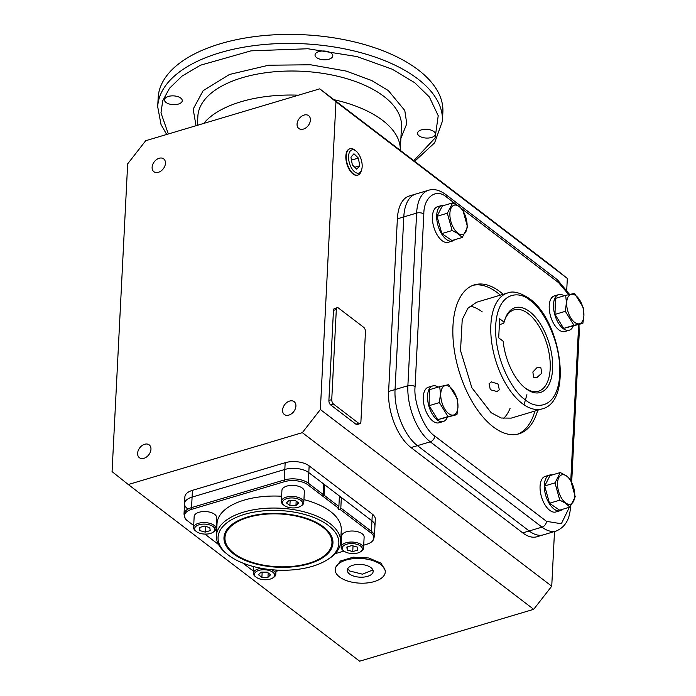 <?xml version="1.0" encoding="UTF-8"?>
<svg xmlns="http://www.w3.org/2000/svg" width="696" height="696" viewBox="0 0 696 696"><rect width="100%" height="100%" fill="white"/><g stroke="black" fill="none" stroke-linecap="round" stroke-linejoin="round"><path stroke-width="1.04" d="M329.939 533.458A53.557 26.405 2.9 0 1 332.027 541.549L331.949 543.045A53.557 26.405 2.9 0 1 293.573 566.266A53.557 26.405 2.9 0 1 234.23 553.52A53.557 26.405 2.9 0 1 224.965 537.625A53.557 26.405 2.9 0 1 263.34 514.405A53.557 26.405 2.9 0 1 322.683 527.15A53.557 26.405 2.9 0 1 331.949 543.045M227.836 554.686A60.474 29.815 2.9 0 1 244.966 514.222A60.474 29.815 2.9 0 1 328.39 525.454A60.474 29.815 2.9 0 1 327.364 559.723A60.474 29.815 2.9 0 1 228.523 555.217A60.474 29.815 2.9 0 1 227.836 554.686L226.47 553.598A62.196 30.668 2.9 0 1 216.412 535.685L217.022 523.679A62.196 30.668 2.9 0 1 281.628 496.248M303.943 499.632A62.196 30.668 2.9 0 1 330.504 511.517A62.196 30.668 2.9 0 1 341.257 529.969L340.657 541.984A62.196 30.668 2.9 0 1 328.843 558.784L327.364 559.723M216.412 535.685A62.196 30.668 2.9 0 1 260.974 508.724A62.196 30.668 2.9 0 1 329.895 523.523A62.196 30.668 2.9 0 1 340.657 541.984M323.51 526.907A54.558 26.9 2.9 0 1 330.391 534.154A54.558 26.9 2.9 0 1 302.316 565.457A54.558 26.9 2.9 0 1 233.404 553.764A54.558 26.9 2.9 0 1 227.409 528.943A54.558 26.9 2.9 0 1 271.945 513.361A54.558 26.9 2.9 0 1 323.51 526.907M224.965 537.625L225.043 536.129A53.557 26.405 2.9 0 1 227.94 528.299M323.092 494.456L322.709 496.126L307.815 484.755L308.276 483.137L323.092 494.456L323.623 483.946L308.806 472.627A17.278 8.517 -177.1 0 0 284.821 469.461L192.087 497.101A17.278 8.517 -177.1 0 0 184.553 503.652A17.278 8.517 2.9 0 1 192.087 497.101L192.435 490.349A17.278 8.517 -177.1 0 0 184.892 496.892L184.014 514.153L185.188 518.433A16.817 8.291 -177.1 0 0 187.311 520.669L193.697 525.55M323.588 484.633L324.597 484.686L324.066 495.195L338.882 506.505L338.456 508.15L323.527 496.753L324.066 495.195M338.882 506.505L339.413 495.996L324.597 484.686M339.344 497.379A1.731 0.853 -177.1 0 0 341.353 497.483L340.822 507.993L371.429 531.361L370.968 532.979L340.327 509.585L340.822 507.993M372.299 514.1L371.96 520.852L308.806 472.627L309.146 465.876L372.299 514.1A17.278 8.517 -177.1 0 1 375.292 519.225L374.413 536.486A17.278 8.517 -177.1 0 0 371.429 531.361L371.96 520.852A17.278 8.517 2.9 0 1 374.953 525.985A17.278 8.517 -177.1 0 0 371.96 520.852L341.353 497.483M242.852 563.081L250.464 568.893A16.817 8.291 -177.1 0 0 253.492 570.677M275.955 571.338L279.714 570.215M335.098 553.712L343.963 551.067M363.721 545.177L366.54 544.342A16.817 8.291 -177.1 0 0 372.821 540.627A16.817 8.291 -177.1 0 0 370.968 532.979M340.327 509.585A1.731 0.853 2.9 0 1 338.047 508.663A1.731 0.853 2.9 0 1 338.456 508.15M323.527 496.753L322.709 496.126M307.815 484.755A16.817 8.291 -177.1 0 0 284.473 481.675L191.739 509.315A16.817 8.291 -177.1 0 0 185.188 518.433M204.885 534.084L217.952 544.072A1.731 0.853 2.9 0 1 218.283 544.046M459.16 206.581A15.286 7.76 73.4 0 0 449.894 213.298A15.286 7.76 73.4 0 0 457.82 233.143A15.286 7.76 73.4 0 0 467.086 226.426A15.286 7.76 73.4 0 0 459.16 206.581M459.064 206.364L452.652 202.875L447.337 213.228L452.139 230.524L457.698 233.421L462.266 237.458L467.582 227.105L462.779 209.818L459.064 206.364M452.652 202.875L442.343 205.946L437.027 216.299L441.829 233.595L451.956 240.529L462.266 237.458M452.139 230.524L441.829 233.595M447.337 213.228L437.027 216.299M441.838 205.442L437.566 206.721A18.575 9.431 73.4 0 0 432.425 216.543A18.575 9.431 73.4 0 0 437.314 235.135A18.575 9.431 73.4 0 0 448.172 242.312L452.452 241.042A18.575 9.431 -106.6 0 1 441.595 233.865A18.575 9.431 -106.6 0 1 436.705 215.264A18.575 9.431 -106.6 0 1 441.838 205.442A18.575 9.431 -106.6 0 1 444.353 205.346M454.61 239.746A18.575 9.431 -106.6 0 1 452.452 241.042M361.615 169.815A12.093 6.142 -106.6 0 1 354.821 171.99A12.093 6.142 -106.6 0 1 348.557 156.287A12.093 6.142 -106.6 0 1 355.891 150.971A12.093 6.142 -106.6 0 1 356.03 151.084A12.093 6.142 -106.6 0 1 361.615 169.815L361.094 171.381A13.772 6.986 -106.6 0 1 357.788 175.131A13.772 6.986 -106.6 0 1 353.359 173.861A13.772 6.986 -106.6 0 1 346.417 159.958A13.772 6.986 -106.6 0 1 349.914 148.735A13.772 6.986 -106.6 0 1 354.577 149.927A13.772 6.986 -106.6 0 1 354.734 150.058A13.772 6.986 -106.6 0 1 354.89 150.179M350.949 157.183L352.341 164.9L356.752 169.198L359.762 165.779L358.362 158.062L353.959 153.764L350.949 157.183M358.362 158.062L351.48 160.115M359.762 165.779L354.769 167.266M380.912 564.639A25.056 12.354 -177.1 0 0 353.15 558.679A25.056 12.354 -177.1 0 0 335.202 569.537A25.056 12.354 -177.1 0 0 339.535 576.975A25.056 12.354 -177.1 0 0 367.297 582.935A25.056 12.354 -177.1 0 0 385.245 572.068A25.056 12.354 -177.1 0 0 380.912 564.639M385.245 572.068L385.323 570.572L380.982 563.142L368.715 557.983L353.22 557.174L340.448 561.011L335.281 568.032L335.202 569.537M347.722 568.667L349.67 570.99L362.538 574.191L372.873 569.946M370.925 567.614A12.954 6.386 2.9 0 1 373.16 571.46A12.954 6.386 2.9 0 1 363.877 577.08A12.954 6.386 2.9 0 1 349.522 573.991A12.954 6.386 2.9 0 1 347.278 570.146A12.954 6.386 2.9 0 1 356.561 564.534A12.954 6.386 2.9 0 1 370.925 567.614M196.307 531.492L195.411 530.787A11.232 5.533 2.9 0 1 193.601 527.551A11.232 5.533 2.9 0 1 198.499 523.296A11.232 5.533 2.9 0 1 210.183 523.462A11.232 5.533 2.9 0 1 216.03 528.69A11.232 5.533 2.9 0 1 213.898 531.718L212.941 532.336A10.109 4.985 2.9 0 1 210.444 533.432A10.109 4.985 2.9 0 1 196.307 531.492A10.109 4.985 2.9 0 1 199.082 524.758A10.109 4.985 2.9 0 1 212.01 525.898A10.109 4.985 2.9 0 1 212.941 532.336M216.03 528.69L216.587 517.65A11.232 5.533 -177.1 0 0 210.74 512.421A11.232 5.533 -177.1 0 0 199.056 512.265A11.232 5.533 -177.1 0 0 194.158 516.519L193.601 527.551M204.311 526.089L209.783 527.594L210.236 530.604L205.216 532.101L199.743 530.587L199.291 527.585L204.311 526.089M199.909 527.403L199.743 530.587M205.503 526.411L205.216 532.101M558.636 294.625L554.355 295.904A18.575 9.431 73.4 0 0 549.457 310.929A18.575 9.431 73.4 0 0 558.845 329.843A18.575 9.431 73.4 0 0 564.969 331.505L569.25 330.226A18.575 9.431 -106.6 0 1 563.125 328.564A18.575 9.431 -106.6 0 1 553.738 309.659A18.575 9.431 -106.6 0 1 558.636 294.625A18.575 9.431 -106.6 0 1 564.108 295.817M573.173 326.233A18.575 9.431 -106.6 0 1 569.25 330.226M549.492 475.098L545.212 476.368A18.575 9.431 73.4 0 0 540.079 486.2A18.575 9.431 73.4 0 0 544.968 504.791A18.575 9.431 73.4 0 0 555.826 511.969L560.106 510.699A18.575 9.431 -106.6 0 1 549.248 503.512A18.575 9.431 -106.6 0 1 544.359 484.921A18.575 9.431 -106.6 0 1 549.492 475.098A18.575 9.431 -106.6 0 1 552.006 475.003M562.255 509.394A18.575 9.431 -106.6 0 1 560.106 510.699M432.703 385.915L428.423 387.185A18.575 9.431 73.4 0 0 423.516 402.218A18.575 9.431 73.4 0 0 432.912 421.124A18.575 9.431 73.4 0 0 439.028 422.785L443.308 421.515A18.575 9.431 -106.6 0 1 437.184 419.853A18.575 9.431 -106.6 0 1 427.796 400.94A18.575 9.431 -106.6 0 1 432.703 385.915A18.575 9.431 -106.6 0 1 438.167 387.106M447.232 417.522A18.575 9.431 -106.6 0 1 443.308 421.515M583.883 315.61A15.286 7.76 73.4 0 0 575.957 295.765A15.286 7.76 73.4 0 0 566.692 302.482A15.286 7.76 73.4 0 0 574.609 322.326A15.286 7.76 73.4 0 0 583.883 315.61M583.927 315.767L583.17 307.38L574.548 293.39L565.639 295.365L566.422 302.395L565.343 311.321L573.956 325.31L582.874 323.344L583.927 315.767M565.639 295.365L555.321 298.436L555.025 314.401L563.647 328.39L582.874 323.344M563.647 328.39L573.956 325.31M565.343 311.321L555.025 314.401M565.474 502.799A15.286 7.76 73.4 0 0 574.739 496.083A15.286 7.76 73.4 0 0 566.814 476.238A15.286 7.76 73.4 0 0 557.548 482.954A15.286 7.76 73.4 0 0 565.474 502.799M565.343 503.077L569.92 507.114L575.235 496.761L570.433 479.466L566.718 476.02L560.306 472.532L554.99 482.885L559.793 500.172L565.343 503.077M560.306 472.532L549.997 475.603L544.681 485.956L549.483 503.252L559.61 510.185L569.92 507.114M544.681 485.956L554.99 482.885M559.793 500.172L549.483 503.252M440.751 393.771A15.286 7.76 73.4 0 0 448.676 413.607A15.286 7.76 73.4 0 0 457.942 406.89A15.286 7.76 73.4 0 0 450.016 387.054A15.286 7.76 73.4 0 0 440.751 393.771M440.481 393.675L439.402 402.61L448.024 416.6L456.941 414.625L457.994 407.047L457.237 398.669L448.615 384.679L439.698 386.645L440.481 393.675M439.698 386.645L429.389 389.725L429.093 405.681L437.706 419.671L456.941 414.625M448.024 416.6L437.706 419.671M439.402 402.61L429.093 405.681M255.31 576.523A11.232 5.533 2.9 0 1 255.18 576.427A11.232 5.533 2.9 0 1 253.37 573.191A11.232 5.533 2.9 0 1 261.452 568.319M271.649 569.728A11.232 5.533 2.9 0 1 273.859 570.998A11.232 5.533 2.9 0 1 275.799 574.331A11.232 5.533 2.9 0 1 273.667 577.358L272.71 577.976A10.109 4.985 2.9 0 1 256.189 577.228A10.109 4.985 2.9 0 1 256.076 577.132A10.109 4.985 2.9 0 1 258.938 570.372A10.109 4.985 2.9 0 1 272.884 572.251A10.109 4.985 2.9 0 1 272.71 577.976M258.477 574.731L261.113 572.129L267.177 572.138L270.596 574.748L267.951 577.349L261.896 577.341L258.477 574.731M262.157 572.129L261.896 577.341M268.178 572.904L267.951 577.349M343.841 550.971L342.954 550.266A11.232 5.533 2.9 0 1 341.136 547.03A11.232 5.533 2.9 0 1 346.034 542.776A11.232 5.533 2.9 0 1 357.718 542.941A11.232 5.533 2.9 0 1 363.564 548.17A11.232 5.533 2.9 0 1 361.433 551.197L360.476 551.815A10.109 4.985 2.9 0 1 357.988 552.92A10.109 4.985 2.9 0 1 343.841 550.971A10.109 4.985 2.9 0 1 346.617 544.237A10.109 4.985 2.9 0 1 359.545 545.377A10.109 4.985 2.9 0 1 360.476 551.815M363.564 548.17L364.13 537.138A11.232 5.533 -177.1 0 0 358.283 531.909A11.232 5.533 -177.1 0 0 346.599 531.744A11.232 5.533 -177.1 0 0 341.692 535.998L341.136 547.03M352.75 551.589L347.278 550.075L346.834 547.065L351.854 545.568L357.326 547.082L357.77 550.092L352.75 551.589L353.037 545.899M347.443 546.882L347.278 550.075M283.307 504.722A11.232 5.533 2.9 0 1 283.176 504.626A11.232 5.533 2.9 0 1 281.367 501.39A11.232 5.533 2.9 0 1 289.405 496.518A11.232 5.533 2.9 0 1 301.855 499.197A11.232 5.533 2.9 0 1 303.795 502.529A11.232 5.533 2.9 0 1 301.664 505.557L300.707 506.175A10.109 4.985 2.9 0 1 284.185 505.418A10.109 4.985 2.9 0 1 284.072 505.331A10.109 4.985 2.9 0 1 286.935 498.571A10.109 4.985 2.9 0 1 300.881 500.45A10.109 4.985 2.9 0 1 300.707 506.175M303.795 502.529L304.352 491.489A11.232 5.533 -177.1 0 0 302.412 488.157A11.232 5.533 -177.1 0 0 289.971 485.486A11.232 5.533 -177.1 0 0 281.923 490.358L281.367 501.39M298.584 502.947L295.948 505.548L289.893 505.54L286.474 502.921L289.11 500.32L295.165 500.337L298.584 502.947M296.174 501.103L295.948 505.548M289.893 505.54L290.154 500.328M510.072 408.308A60.474 30.694 -106.6 0 1 503.469 418.54M349.844 148.761A13.772 6.986 73.4 0 0 349.662 148.814A13.772 6.986 73.4 0 0 346.025 159.958A13.772 6.986 73.4 0 0 352.985 173.974A13.772 6.986 73.4 0 0 357.526 175.209A13.772 6.986 73.4 0 0 357.709 175.148M295.913 406.099A8.074 5.707 127.4 0 1 291.511 413.772A8.074 5.707 127.4 0 1 284.342 414.503A8.074 5.707 127.4 0 1 282.576 410.075A8.074 5.707 127.4 0 1 286.978 402.392A8.074 5.707 127.4 0 1 294.147 401.67A8.074 5.707 127.4 0 1 295.913 406.099M150.962 449.303A8.074 5.707 127.4 0 1 146.56 456.976A8.074 5.707 127.4 0 1 139.391 457.707A8.074 5.707 127.4 0 1 137.625 453.279A8.074 5.707 127.4 0 1 142.028 445.597A8.074 5.707 127.4 0 1 149.196 444.875A8.074 5.707 127.4 0 1 150.962 449.303M165.448 163.299A8.074 5.707 127.4 0 1 161.054 170.972A8.074 5.707 127.4 0 1 153.886 171.703A8.074 5.707 127.4 0 1 152.111 167.275A8.074 5.707 127.4 0 1 156.513 159.601A8.074 5.707 127.4 0 1 163.682 158.871A8.074 5.707 127.4 0 1 165.448 163.299M310.399 120.095A8.074 5.707 127.4 0 1 306.005 127.777A8.074 5.707 127.4 0 1 298.836 128.499A8.074 5.707 127.4 0 1 297.061 124.071A8.074 5.707 127.4 0 1 301.464 116.397A8.074 5.707 127.4 0 1 308.632 115.666A8.074 5.707 127.4 0 1 310.399 120.095M127.664 163.847L112.073 471.61L128.281 484.529L302.334 432.651L320.369 409.526L335.959 101.755L319.751 88.844L145.69 140.722L127.664 163.847M128.281 484.529L359.649 661.2L533.702 609.322L551.737 586.206L554.503 531.518M335.959 101.755L567.327 278.435L551.119 265.524L319.751 88.844M320.369 409.526L551.737 586.206M566.744 289.884L567.327 278.435M570.459 506.192C570.128 518.781 565.396 527.055 556.243 531.005L543.411 534.832A43.195 21.924 -106.6 0 1 529.169 530.97L417.435 445.649L529.169 530.97A43.195 21.924 -106.6 0 0 543.411 534.832L536.99 536.738A43.195 21.924 -106.6 0 1 522.748 532.884L411.014 447.563A43.195 21.924 -106.6 0 1 388.62 391.474L397.373 218.822A43.195 21.924 -106.6 0 1 409.318 195.976L428.579 190.243A43.195 21.924 -106.6 0 0 416.626 213.089L403.793 216.917A43.195 21.924 -106.6 0 1 415.738 194.062A43.195 21.924 -106.6 0 0 403.793 216.917L395.041 389.569L403.793 216.917L397.373 218.822M359.945 423.69L357.091 424.534A3.454 1.757 -106.6 0 1 355.952 424.229L330.687 404.941A3.454 1.757 -106.6 0 1 328.895 400.452L333.462 310.373A3.454 1.757 -106.6 0 1 334.419 308.546L337.273 307.693A3.454 1.757 -106.6 0 1 338.413 308.006L363.669 327.294A3.454 1.757 -106.6 0 1 365.461 331.783L360.902 421.854A3.454 1.757 -106.6 0 1 359.945 423.69A3.454 1.757 -106.6 0 1 358.805 423.377L333.541 404.089A3.454 1.757 -106.6 0 1 331.748 399.6L336.316 309.52A3.454 1.757 -106.6 0 1 337.273 307.693M302.334 432.651L533.702 609.322M309.146 465.876A17.278 8.517 -177.1 0 0 285.169 462.709L192.435 490.349M411.014 447.563L417.435 445.649A43.195 21.924 -106.6 0 1 395.041 389.569L388.62 391.474M187.537 508.776A17.278 8.517 2.9 0 1 184.553 503.652M284.473 481.675A3.454 1.757 -106.6 0 1 284.29 479.97L284.821 469.461L192.087 497.101L191.557 507.61A17.278 8.517 -177.1 0 0 184.014 514.153M285.169 462.709L284.821 469.461A17.278 8.517 2.9 0 1 308.806 472.627L308.276 483.137A17.278 8.517 -177.1 0 0 284.29 479.97L191.557 507.61A3.454 1.757 -106.6 0 0 191.739 509.315M469.948 306.101A60.474 30.694 -106.6 0 1 482.232 311.904M497.022 391.526L490.323 389.734L489.079 383.722L491.472 381.895L497.997 383.975L499.345 389.812L497.022 391.526M511.047 418.165L542.14 408.9A60.474 30.694 -106.6 0 1 522.209 403.489A60.474 30.694 -106.6 0 1 491.628 341.927A60.474 30.694 -106.6 0 1 507.602 292.99L476.49 302.264M536.86 377.606L533.615 377.249L532.858 371.986L537.382 367.236L540.862 367.766L541.793 373.16L536.86 377.606M504.583 320.447A42.499 21.576 -106.6 0 1 514.161 309.79A42.499 21.576 -106.6 0 1 528.168 313.591A42.499 21.576 -106.6 0 1 549.657 356.857A42.499 21.576 -106.6 0 1 538.434 391.256A42.499 21.576 -106.6 0 1 524.593 387.576M499.363 324.64L503.687 323.353L504.113 322.161L499.658 318.768L498.693 337.83L503.147 341.231A44.231 22.446 73.4 0 0 525.263 388.124A44.231 22.446 73.4 0 0 525.776 388.533A44.231 22.446 73.4 0 0 552.598 369.089A44.231 22.446 73.4 0 0 529.673 311.66A44.231 22.446 73.4 0 0 504.844 319.621A44.231 22.446 73.4 0 0 504.113 322.161M503.191 294.304A77.752 39.463 73.4 0 0 500.12 291.789A77.752 39.463 73.4 0 0 474.489 284.838A77.752 39.463 73.4 0 0 453.957 347.756A77.752 39.463 73.4 0 0 493.273 426.9A77.752 39.463 73.4 0 0 518.903 433.852A77.752 39.463 73.4 0 0 537.738 410.214M500.337 295.156A77.752 39.463 73.4 0 0 497.266 292.633A77.752 39.463 73.4 0 0 473.071 285.308M556.243 531.005A43.195 21.924 -106.6 0 1 542.01 527.142L430.276 441.821L417.435 445.649A43.195 21.924 -106.6 0 1 395.041 389.569L407.882 385.741L416.626 213.089A5.185 2.558 -177.1 0 1 423.82 214.037C423.699 196.968 436.375 187.781 446.875 197.333L456.846 204.946M517.459 434.226A77.752 39.463 73.4 0 0 534.885 411.066M511.195 418.122L501.155 418.018L491.176 412.737L471.836 387.715L460.526 350.575L462.231 319.56L467.93 308.25L476.638 302.221M526.907 394.693L524.027 404.802M442.412 121.174A142.541 70.27 2.9 0 0 417.757 78.883A142.541 70.27 2.9 0 0 259.817 44.953A142.541 70.27 2.9 0 0 157.696 106.749L158.157 97.744A142.541 70.27 2.9 0 1 260.278 35.94A142.541 70.27 2.9 0 1 418.218 69.87A142.541 70.27 2.9 0 1 442.874 112.169L442.412 121.174L434.608 142.845L414.651 161.315M180.716 98.066A8.9 4.385 2.9 0 1 182.256 100.711A8.9 4.385 2.9 0 1 175.888 104.565A8.9 4.385 2.9 0 1 166.022 102.451A8.9 4.385 2.9 0 1 164.482 99.806A8.9 4.385 2.9 0 1 170.859 95.952A8.9 4.385 2.9 0 1 180.716 98.066M433.782 131.483A8.9 4.385 2.9 0 1 435.322 134.128A8.9 4.385 2.9 0 1 428.945 137.982A8.9 4.385 2.9 0 1 419.088 135.859A8.9 4.385 2.9 0 1 417.548 133.223A8.9 4.385 2.9 0 1 423.925 129.369A8.9 4.385 2.9 0 1 433.782 131.483M331.261 53.2A8.9 4.385 2.9 0 1 332.801 55.837A8.9 4.385 2.9 0 1 326.424 59.699A8.9 4.385 2.9 0 1 316.567 57.577A8.9 4.385 2.9 0 1 315.027 54.941A8.9 4.385 2.9 0 1 321.404 51.078A8.9 4.385 2.9 0 1 331.261 53.2M569.354 507.28L561.341 523.74L546.517 521.356A5.185 3.663 127.4 0 1 542.01 527.142L522.748 532.884M333.541 404.089L330.687 404.941M355.952 424.229L358.805 423.377M333.462 310.373L336.316 309.52M328.895 400.452L331.748 399.6M530.23 300.55C539.713 305.727 561.211 337.577 559.784 374.579C557.496 410.918 534.493 408.796 525.219 399.643C515.736 394.467 494.238 362.616 495.665 325.615C497.953 289.275 520.956 291.398 530.23 300.55M546.517 521.356L434.782 436.035A5.185 3.663 127.4 0 1 430.276 441.821A43.195 21.924 -106.6 0 1 407.882 385.741A5.185 2.558 -177.1 0 1 415.077 386.689L423.82 214.037M461.805 208.73L558.61 282.654A5.185 3.663 -52.6 0 0 557.47 279.809L445.736 194.489A5.185 3.663 127.4 0 1 446.875 197.333M578.185 324.736L578.306 332.001A5.185 2.558 2.9 0 1 579.202 333.541L578.976 324.501M558.61 282.654L568.719 294.625M578.306 332.001L570.798 480.214M434.782 436.035C424.134 429.441 413.293 402.297 415.077 386.689M168.328 133.98L160.976 112.856L162.734 100.755L169.528 88.235L182.074 76.073L200.465 65.215L251.047 50.843L307.876 48.755L356.944 56.567L392.248 69.217L414.755 82.737L429.38 97.014L438.219 115.71L435.087 138.025L413.789 160.654M333.976 99.702A101.938 50.251 2.9 0 1 382.635 120.399A101.938 50.251 2.9 0 1 400.278 150.345L401.488 126.629A101.938 50.251 -177.1 0 0 383.853 96.379A101.938 50.251 -177.1 0 0 270.901 72.114A101.938 50.251 -177.1 0 0 197.864 116.31L197.412 125.306M400.887 138.33L406.786 123.749L404.785 110.481L388.359 90.602L371.821 80.571L346.19 71.079L310.616 64.78L268.656 65.215L229.506 74.455L203.154 90.663L193.157 109.115L196.037 125.724M203.693 123.436A101.938 50.251 2.9 0 1 298.471 95.187M374.413 536.486L372.821 540.627M349.253 148.961L349.914 148.735M357.1 175.305L357.788 175.131M356.03 151.084L354.734 150.058M253.37 573.191L253.701 566.605M256.076 577.132L255.18 576.427M275.799 574.331L276.016 570.059M284.072 505.331L283.176 504.626M542.14 408.9C573.26 401.479 561.167 320.769 529.482 298.654C520.303 292.564 513.013 290.676 507.602 292.99M569.572 294.425L557.47 279.809M579.202 333.541L571.686 482.093M445.736 194.489C439.533 190.008 433.808 188.59 428.579 190.243M157.696 106.749L161.037 124.558L166.692 134.467"/></g></svg>
